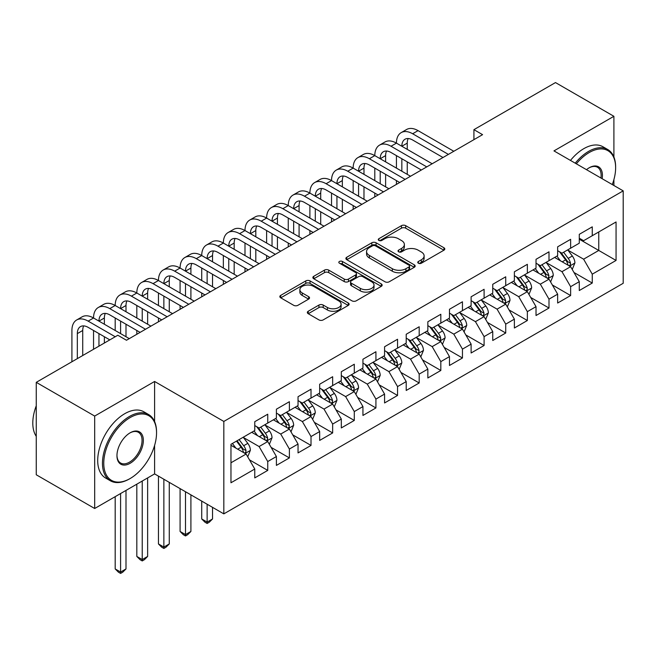 <?xml version="1.0" encoding="UTF-8"?>
<svg xmlns="http://www.w3.org/2000/svg" width="656" height="656" viewBox="0 0 656 656"><rect width="100%" height="100%" fill="white"/><g stroke="black" fill="none" stroke-linecap="round" stroke-linejoin="round"><path stroke-width="0.98" d="M418.38 263.22A2.099 1.214 0 0 0 421.357 263.22L443.923 250.198A3.001 1.73 0 0 0 444.801 248.968A3.001 1.73 0 0 0 443.923 247.747L405.695 225.672A3.001 1.73 0 0 0 401.447 225.672L378.889 238.702A2.099 1.214 0 0 0 378.274 239.563A2.099 1.214 0 0 0 378.889 240.416A2.099 1.214 0 0 0 381.858 240.416L384.777 238.735A9.61 5.551 0 0 1 398.372 238.735L401.554 240.572A9.61 5.551 0 0 1 404.367 244.491A9.61 5.551 0 0 1 401.554 248.419L398.635 250.1A2.099 1.214 0 0 0 398.02 250.961A2.099 1.214 0 0 0 398.635 251.822A2.099 1.214 0 0 0 401.611 251.822L404.531 250.133A9.61 5.551 0 0 1 418.118 250.133L421.308 251.97A9.61 5.551 0 0 1 424.12 255.897A9.61 5.551 0 0 1 421.308 259.817L418.38 261.506A2.099 1.214 0 0 0 417.765 262.367A2.099 1.214 0 0 0 418.38 263.22L418.38 261.506M308.222 311.247A3.001 1.73 0 0 0 307.344 312.477A3.001 1.73 0 0 0 308.222 313.699L318.947 319.898A3.001 1.73 0 0 0 323.195 319.898L348.254 305.425A3.001 1.73 0 0 0 349.131 304.204A3.001 1.73 0 0 0 348.254 302.974L310.034 280.907A3.001 1.73 0 0 0 305.786 280.907L280.727 295.372A3.001 1.73 0 0 0 279.841 296.602A3.001 1.73 0 0 0 280.727 297.824L293.675 305.302A3.001 1.73 0 0 0 297.922 305.302L308.648 299.111A3.001 1.73 0 0 0 309.525 297.89A3.001 1.73 0 0 0 308.648 296.66L302.227 292.953A8.036 4.641 0 0 1 299.874 289.673A8.036 4.641 0 0 1 304.835 285.385A8.036 4.641 0 0 1 313.584 286.393L338.75 300.924A8.036 4.641 0 0 1 341.104 304.204A8.036 4.641 0 0 1 336.143 308.484A8.036 4.641 0 0 1 327.393 307.484L323.195 305.056A3.001 1.73 0 0 0 318.947 305.056L308.222 311.247L308.222 313.699M154.603 421.546L154.603 381.472L94.677 416.068L36.26 382.341L117.826 335.257L126.477 340.251L482.578 134.66L473.927 129.658L473.927 139.654M154.603 381.472L223.827 421.439L623.2 190.863L623.2 283.294L223.827 513.869L223.827 421.439M613.901 157.014L613.901 116.301L553.967 150.896L623.2 190.863M613.901 116.301L555.484 82.574L473.927 129.658M384.99 281.768A3.001 1.73 0 0 0 389.238 281.768L414.297 267.295A3.001 1.73 0 0 0 415.174 266.074A3.001 1.73 0 0 0 414.297 264.844L376.068 242.777A3.001 1.73 0 0 0 371.829 242.777L346.77 257.242A3.001 1.73 0 0 0 345.884 258.472A3.001 1.73 0 0 0 346.77 259.694L384.99 281.768M340.284 263.679A2.099 1.214 0 0 1 342.416 263.974L342.416 261.473L381.275 283.909A3.001 1.73 0 0 1 382.153 285.139A3.001 1.73 0 0 1 381.275 286.36L356.216 300.833A3.001 1.73 0 0 1 351.969 300.833L313.748 278.759L313.748 276.307A3.001 1.73 0 0 0 312.863 277.537A3.001 1.73 0 0 0 313.748 278.759M313.748 276.307L324.474 270.116A3.001 1.73 0 0 1 328.713 270.116L344.22 279.071A3.001 1.73 0 0 0 348.467 279.071L355.577 274.962A3.001 1.73 0 0 0 356.462 273.732A3.001 1.73 0 0 0 355.577 272.511L339.439 263.187A2.099 1.214 0 0 1 338.824 262.334A2.099 1.214 0 0 1 340.12 261.211A2.099 1.214 0 0 1 342.416 261.473M579.281 239.202L598.756 250.444L598.756 231.962L616.058 221.966L592.261 235.709L592.261 226.837L579.281 234.331L579.281 243.204L570.63 248.198L570.63 239.325L557.649 246.82L557.649 255.692L548.998 260.686L548.998 251.822L536.018 259.317L536.018 268.181L527.358 273.175L527.358 264.311L514.378 271.805L514.378 280.67L505.727 285.672L505.727 276.799L492.746 284.294L492.746 293.166L484.095 298.16L484.095 289.288L471.115 296.783L471.115 305.655L462.455 310.649L462.455 301.785L449.475 309.271L449.475 318.144L440.824 323.137L440.824 314.273L427.843 321.768L427.843 330.632L419.192 335.634L419.192 326.762L406.212 334.257L406.212 343.121L397.552 348.123L397.552 339.25L384.572 346.745L384.572 355.618L375.921 360.611L375.921 351.739L362.94 359.234L362.94 368.106L354.289 373.1L354.289 364.236L341.309 371.731L341.309 380.595L332.649 385.589L332.649 376.724L319.669 384.219L319.669 393.083L311.018 398.085L311.018 389.213L298.037 396.708L298.037 405.58L289.386 410.574L289.386 401.702L276.406 409.196L276.406 418.069L267.746 423.063L267.746 414.198L254.766 421.693L254.766 430.557L230.969 444.301L230.969 482.767L254.766 469.032L246.115 454.042L230.969 445.293M616.058 221.966L616.058 260.44L592.261 274.175L583.61 259.186L567.924 250.133M573.984 272.494L592.261 283.048L592.261 274.175M592.261 283.048L579.281 290.542L579.281 281.67L570.63 286.672L561.979 271.682L546.292 262.621M552.344 284.983L570.63 295.536L570.63 286.672M570.63 295.536L557.649 303.031L557.649 294.159L548.998 299.161L540.339 284.171L524.652 275.118M530.712 297.471L548.998 308.025L548.998 299.161M548.998 308.025L536.018 315.52L536.018 306.655L527.358 311.649L518.707 296.66L503.021 287.607M509.081 309.96L527.358 320.513L527.358 311.649M527.358 320.513L514.378 328.008L514.378 319.144L505.727 324.138L497.076 309.148L481.389 300.095M487.449 322.457L505.727 333.01L505.727 324.138M505.727 333.01L492.746 340.505L492.746 331.633L484.095 336.626L475.436 321.645L459.749 312.584M465.809 334.945L484.095 345.499L484.095 336.626M484.095 345.499L471.115 352.994L471.115 344.121L462.455 349.123L453.804 334.134L438.118 325.073M444.178 347.434L462.455 357.987L462.455 349.123M462.455 357.987L449.475 365.482L449.475 356.618L440.824 361.612L432.173 346.622L416.486 337.569M422.546 359.923L440.824 370.476L440.824 361.612M440.824 370.476L427.843 377.971L427.843 369.107L419.192 374.1L410.533 359.111L394.846 350.058M400.906 372.419L419.192 382.973L419.192 374.1M419.192 382.973L406.212 390.468L406.212 381.595L397.552 386.589L388.901 371.599L373.215 362.547M379.275 384.908L397.552 395.461L397.552 386.589M397.552 395.461L384.572 402.956L384.572 394.084L375.921 399.086L367.27 384.096L351.583 375.035M357.643 397.397L375.921 407.95L375.921 399.086M375.921 407.95L362.94 415.445L362.94 406.581L354.289 411.574L345.63 396.585L329.943 387.532M336.003 409.885L354.289 420.439L354.289 411.574M354.289 420.439L341.309 427.933L341.309 419.069L332.649 424.063L323.998 409.073L308.312 400.021M314.372 422.374L332.649 432.935L332.649 424.063M332.649 432.935L319.669 440.422L319.669 431.558L311.018 436.552L302.367 421.562L286.68 412.509M292.74 434.871L311.018 445.424L311.018 436.552M311.018 445.424L298.037 452.919L298.037 444.046L289.386 449.04L280.727 434.059L265.04 424.998M271.1 447.359L289.386 457.913L289.386 449.04M289.386 457.913L276.406 465.407L276.406 456.535L267.746 461.537L259.095 446.547L243.409 437.486M249.469 459.848L267.746 470.401L267.746 461.537M267.746 470.401L254.766 477.896L254.766 469.032M254.766 425.564L259.095 428.056L267.746 423.063M230.969 462.783L246.115 454.042M276.406 413.075L280.727 415.568L289.386 410.574M259.095 446.547L267.746 441.554L251.74 432.304M276.406 456.535L267.746 441.554M298.037 400.578L302.367 403.079L311.018 398.085M280.727 434.059L289.386 429.057L273.372 419.815M298.037 444.046L289.386 429.057M319.669 388.09L323.998 390.591L332.649 385.589M302.367 421.562L311.018 416.568L295.011 407.327M319.669 431.558L311.018 416.568M341.309 375.601L345.63 378.094L354.289 373.1M323.998 409.073L332.649 404.08L316.643 394.838M341.309 419.069L332.649 404.08M362.94 363.112L367.27 365.605L375.921 360.611M345.63 396.585L354.289 391.591L338.275 382.341M362.94 406.581L354.289 391.591M384.572 350.616L388.901 353.117L397.552 348.123M367.27 384.096L375.921 379.094L359.906 369.853M384.572 394.084L375.921 379.094M406.212 338.127L410.533 340.628L419.192 335.634M388.901 371.599L397.552 366.606L381.546 357.364M406.212 381.595L397.552 366.606M427.843 325.638L432.173 328.139L440.824 323.137M410.533 359.111L419.192 354.117L403.178 344.876M427.843 369.107L419.192 354.117M449.475 313.15L453.804 315.643L462.455 310.649M432.173 346.622L440.824 341.628L424.809 332.387M449.475 356.618L440.824 341.628M471.115 300.661L475.436 303.154L484.095 298.16M453.804 334.134L462.455 329.132L446.449 319.89M471.115 344.121L462.455 329.132M492.746 288.164L497.076 290.665L505.727 285.672M475.436 321.645L484.095 316.643L468.081 307.402M492.746 331.633L484.095 316.643M514.378 275.676L518.707 278.177L527.358 273.175M497.076 309.148L505.727 304.154L489.712 294.913M514.378 319.144L505.727 304.154M536.018 263.187L540.339 265.68L548.998 260.686M518.707 296.66L527.358 291.666L511.352 282.424M536.018 306.655L527.358 291.666M557.649 250.699L561.979 253.191L570.63 248.198M540.339 284.171L548.998 279.177L532.984 269.928M557.649 294.159L548.998 279.177M579.281 238.202L583.61 240.703L592.261 235.709M561.979 271.682L570.63 266.68L554.615 257.439M579.281 281.67L570.63 266.68M36.26 382.341L36.26 474.772L94.677 508.498L154.603 473.903L223.827 513.869M94.677 416.068L94.677 508.498M613.901 185.492L613.901 179.613M583.61 259.186L598.756 250.444L616.058 260.44M154.603 473.903L154.603 445.416M419.225 263.515L421.308 262.318A9.61 5.551 0 0 0 424.12 258.39L424.12 255.897M404.367 244.491L404.367 246.992A9.61 5.551 0 0 1 401.554 250.912L399.471 252.117M443.882 250.215L405.695 228.173A3.001 1.73 0 0 0 401.447 228.173L379.726 240.711M414.256 267.32L376.068 245.278A3.001 1.73 0 0 0 371.829 245.278L346.811 259.719M408.991 266.926A2.099 1.214 0 0 0 409.606 266.074A2.099 1.214 0 0 0 408.991 265.213L375.437 245.844A2.099 1.214 0 0 0 372.46 245.844L369.385 247.624A9.61 5.551 0 0 0 366.565 251.543A9.61 5.551 0 0 0 369.385 255.471L392.321 268.706A9.61 5.551 0 0 0 405.908 268.706L408.991 266.926L408.991 269.427A2.099 1.214 0 0 0 409.606 268.566L409.606 266.074M366.565 251.543L366.565 254.044A9.61 5.551 0 0 0 369.385 257.964L369.385 255.471M408.991 269.427L405.908 271.207A9.61 5.551 0 0 1 392.321 271.207L369.385 257.964M313.789 278.784L324.474 272.617L324.474 270.116M356.462 273.732L356.462 276.233A3.001 1.73 0 0 1 355.577 277.455L348.467 281.563A3.001 1.73 0 0 1 344.22 281.563L328.713 272.617A3.001 1.73 0 0 0 324.474 272.617M342.416 263.974L381.234 286.385M360.308 288.353A8.036 4.641 0 0 0 369.057 289.362A8.036 4.641 0 0 0 374.018 285.073A8.036 4.641 0 0 0 371.665 281.793L362.801 276.676A3.001 1.73 0 0 0 358.553 276.676L351.436 280.784A3.001 1.73 0 0 0 350.558 282.006A3.001 1.73 0 0 0 351.436 283.236L360.308 288.353L360.308 290.854A8.036 4.641 0 0 0 369.057 291.854A8.036 4.641 0 0 0 374.018 287.574L374.018 285.073M350.558 282.006L350.558 284.507A3.001 1.73 0 0 0 351.436 285.737L351.436 283.236M360.308 290.854L351.436 285.737M341.104 304.204L341.104 306.696A8.036 4.641 0 0 1 336.143 310.985A8.036 4.641 0 0 1 327.393 309.976L323.195 307.557A3.001 1.73 0 0 0 318.947 307.557L308.263 313.724M299.874 289.673L299.874 292.174A8.036 4.641 0 0 0 302.227 295.454L302.227 292.953M308.607 299.136L302.227 295.454M348.213 305.45L310.034 283.408A3.001 1.73 0 0 0 305.786 283.408L280.768 297.849M572.229 269.46L574.91 262.908A8.11 4.682 -120 0 0 572.327 256.004L567.727 249.87M560.404 260.785L556.911 256.119M555.279 257.824L554.878 257.291M569.105 265.803L570.359 264.671L570.531 263.253A8.11 4.682 -120 0 0 568.211 258.382L563.619 252.248M560.995 252.626L566.669 260.202A4.133 2.386 60 0 1 567.424 261.457L570.531 263.253M559.568 251.806L565.62 259.883A8.11 4.682 60 0 1 567.94 264.753L568.104 265.221M71.914 361.759L71.914 330.485A22.944 13.251 60 0 1 76.67 319.98L82.074 316.856A22.944 13.251 60 0 1 93.546 317.996A22.944 13.251 60 0 1 98.302 307.492L103.714 304.368A22.944 13.251 60 0 1 115.185 305.499A22.944 13.251 60 0 1 119.933 294.995L125.345 291.879A22.944 13.251 60 0 1 136.817 293.011A22.944 13.251 60 0 1 141.573 282.506L146.977 279.382A22.944 13.251 60 0 1 158.449 280.522A22.944 13.251 60 0 1 163.205 270.018L168.617 266.894A22.944 13.251 60 0 1 180.088 268.033A22.944 13.251 60 0 1 184.836 257.529L190.248 254.405A22.944 13.251 60 0 1 201.72 255.545A22.944 13.251 60 0 1 206.476 245.041L211.88 241.916A22.944 13.251 60 0 1 223.352 243.048A22.944 13.251 60 0 1 228.108 232.544L233.52 229.428A22.944 13.251 60 0 1 244.991 230.559A22.944 13.251 60 0 1 249.739 220.055L255.151 216.931A22.944 13.251 60 0 1 266.623 218.071A22.944 13.251 60 0 1 271.379 207.567L276.783 204.442A22.944 13.251 60 0 1 288.255 205.582A22.944 13.251 60 0 1 293.011 195.078L298.423 191.954A22.944 13.251 60 0 1 309.894 193.085A22.944 13.251 60 0 1 314.642 182.581L320.054 179.465A22.944 13.251 60 0 1 331.526 180.597A22.944 13.251 60 0 1 336.282 170.093L341.686 166.968A22.944 13.251 60 0 1 353.158 168.108A22.944 13.251 60 0 1 357.914 157.604L363.326 154.48A22.944 13.251 60 0 1 374.797 155.62A22.944 13.251 60 0 1 379.545 145.115L384.957 141.991A22.944 13.251 60 0 1 396.429 143.131A22.944 13.251 60 0 1 401.185 132.627L406.589 129.503A22.944 13.251 60 0 1 418.061 130.634L453.804 151.274M401.185 132.627A22.944 13.251 60 0 1 412.657 133.758L448.392 154.39M442.989 157.514L412.657 140.007A15.301 8.831 -120 0 0 405.006 139.244A15.301 8.831 -120 0 0 401.841 146.247L407.245 143.131L407.245 149.371M408.204 138.539A15.301 8.831 -120 0 0 407.245 143.131M401.841 158.744L401.841 171.232M407.245 161.86L407.245 174.357M396.429 184.393L396.429 180.597M396.429 168.108L396.429 155.62M550.597 281.949L553.279 275.405A8.11 4.682 -120 0 0 550.687 268.501L546.095 262.359M538.773 273.273L535.28 268.607M533.64 270.313L533.246 269.78M547.465 278.292L548.719 277.16L548.9 275.75A8.11 4.682 -120 0 0 546.579 270.871L541.987 264.737M539.363 265.114L545.038 272.691A4.133 2.386 60 0 1 545.784 273.946L548.9 275.75M537.936 264.294L543.98 272.371A8.11 4.682 60 0 1 546.3 277.242L546.464 277.718M528.957 294.437L531.639 287.894A8.11 4.682 -120 0 0 529.056 280.989L524.456 274.856M517.133 285.762L513.64 281.096M512.008 282.802L511.614 282.269M525.833 290.78L527.088 289.649L527.268 288.238A8.11 4.682 -120 0 0 524.948 283.359L520.347 277.226M517.723 277.611L523.406 285.188A4.133 2.386 60 0 1 524.152 286.442L527.268 288.238M516.297 276.783L522.348 284.86A8.11 4.682 60 0 1 524.669 289.739L524.833 290.206M379.545 145.115A22.944 13.251 60 0 1 391.017 146.247L396.429 143.131L432.173 163.762M391.017 146.247L426.761 166.886M421.349 170.011L391.017 152.495A15.301 8.831 -120 0 0 383.375 151.741A15.301 8.831 -120 0 0 380.201 158.744L385.613 155.62L385.613 161.86M386.573 151.036A15.301 8.831 -120 0 0 385.613 155.62M380.201 171.232L380.201 183.721M385.613 174.357L385.613 186.845M374.797 196.882L374.797 193.085M374.797 180.597L374.797 168.108M357.914 157.604A22.944 13.251 60 0 1 369.385 158.744L374.797 155.62L410.533 176.251M369.385 158.744L405.129 179.375M399.717 182.499L369.385 164.984A15.301 8.831 -120 0 0 361.735 164.23A15.301 8.831 -120 0 0 358.57 171.232L363.982 168.108L363.982 174.357M364.933 163.524A15.301 8.831 -120 0 0 363.982 168.108M358.57 183.721L358.57 196.21M363.982 186.845L363.982 199.334M353.158 209.379L353.158 205.582M353.158 193.085L353.158 180.597M612.278 184.557A37.326 21.55 120 0 0 615.631 167.756A37.326 21.55 120 0 0 589.236 152.52A37.326 21.55 120 0 0 576.362 163.82M575.238 163.172A38.245 22.083 -60 0 1 588.588 151.397A38.245 22.083 -60 0 1 607.71 149.502A38.245 22.083 -60 0 1 615.631 167.009L615.631 167.756M586.497 169.674A18.663 10.775 -60 0 1 589.236 167.756L589.236 167.756A18.663 10.775 -60 0 1 602.142 178.711M600.937 178.014A17.745 10.242 120 0 0 597.46 167.255A17.745 10.242 120 0 0 588.908 167.952M570.474 160.425A38.245 22.083 -60 0 1 583.824 148.65A38.245 22.083 -60 0 1 602.946 146.755L607.71 149.502M130.15 417.569A37.326 21.55 120 0 0 103.763 463.284A37.326 21.55 120 0 0 130.15 478.519L129.503 478.896A38.245 22.083 -60 0 1 110.38 480.791A38.245 22.083 -60 0 1 104.517 450.147A38.245 22.083 -60 0 1 129.503 416.445A38.245 22.083 -60 0 1 148.625 414.551A38.245 22.083 -60 0 1 156.546 432.058L156.546 432.804A37.326 21.55 120 0 0 130.15 417.569M130.15 432.804L130.15 432.804A18.663 10.775 -60 0 1 143.352 440.422A18.663 10.775 -60 0 1 130.15 463.284A18.663 10.775 -60 0 1 116.957 455.666A18.663 10.775 -60 0 1 130.15 432.804L130.15 432.804M116.965 455.28A17.745 10.242 120 0 0 120.63 463.038A17.745 10.242 120 0 0 129.503 462.16A17.745 10.242 120 0 0 141.097 446.523A17.745 10.242 120 0 0 138.375 432.304A17.745 10.242 120 0 0 129.822 433.001M36.26 436.355A38.245 22.083 -60 0 1 36.26 405.777M110.38 480.791L105.624 478.044A38.245 22.083 -60 0 1 99.761 447.4A38.245 22.083 -60 0 1 124.747 413.698A38.245 22.083 -60 0 1 143.869 411.804L148.625 414.551M129.503 478.896L130.159 478.519A37.326 21.55 120 0 0 156.546 432.804M507.326 306.926L510.007 300.382A8.11 4.682 -120 0 0 507.424 293.478L502.824 287.344M495.501 298.25L492.008 293.585M490.376 295.29L489.975 294.757M504.202 303.269L505.456 302.145L505.628 300.727A8.11 4.682 -120 0 0 503.308 295.848L498.716 289.714M496.092 290.1L501.766 297.676A4.133 2.386 60 0 1 502.521 298.931L505.628 300.727M494.665 289.271L500.717 297.348A8.11 4.682 60 0 1 503.037 302.227L503.201 302.695M485.694 319.415L488.376 312.871A8.11 4.682 -120 0 0 485.784 305.967L481.192 299.833M473.87 310.739L470.377 306.081M468.737 307.779L468.343 307.254M482.562 315.766L483.816 314.634L483.997 313.215A8.11 4.682 -120 0 0 481.676 308.345L477.084 302.203M474.46 302.588L480.135 310.165A4.133 2.386 60 0 1 480.881 311.42L483.997 313.215M473.033 301.768L479.077 309.837A8.11 4.682 60 0 1 481.397 314.716L481.561 315.183M336.282 170.093A22.944 13.251 60 0 1 347.754 171.232L353.158 168.108L388.901 188.739M347.754 171.232L383.489 191.864M378.086 194.988L347.754 177.473A15.301 8.831 -120 0 0 340.103 176.718A15.301 8.831 -120 0 0 336.938 183.721L342.342 180.597L342.342 186.845M343.301 176.013A15.301 8.831 -120 0 0 342.342 180.597M336.938 196.21L336.938 208.698M342.342 199.334L342.342 211.822M331.526 221.867L331.526 218.071M331.526 205.582L331.526 193.085M314.642 182.581A22.944 13.251 60 0 1 326.114 183.721L331.526 180.597L367.27 201.236M326.114 183.721L361.858 204.352M356.446 207.476L326.114 189.969A15.301 8.831 -120 0 0 318.472 189.207A15.301 8.831 -120 0 0 315.298 196.21L320.71 193.085L320.71 199.334M321.67 188.502A15.301 8.831 -120 0 0 320.71 193.085M315.298 208.698L315.298 221.195M320.71 211.822L320.71 224.319M309.894 234.356L309.894 230.559M309.894 218.071L309.894 205.582M464.054 331.911L466.736 325.36A8.11 4.682 -120 0 0 464.153 318.455L459.553 312.322M452.23 323.236L448.737 318.57M447.105 320.276L446.711 319.743M460.93 328.254L462.185 327.123L462.365 325.712A8.11 4.682 -120 0 0 460.045 320.833L455.444 314.7M452.82 315.077L458.503 322.654A4.133 2.386 60 0 1 459.249 323.908L462.365 325.712M451.394 314.257L457.445 322.334A8.11 4.682 60 0 1 459.766 327.205L459.93 327.68M293.011 195.078A22.944 13.251 60 0 1 304.482 196.21L309.894 193.085L345.63 213.725M304.482 196.21L340.226 216.849M334.814 219.965L304.482 202.458A15.301 8.831 -120 0 0 296.832 201.695A15.301 8.831 -120 0 0 293.667 208.698L299.079 205.582L299.079 211.822M300.03 200.99A15.301 8.831 -120 0 0 299.079 205.582M293.667 221.195L293.667 233.684M299.079 224.319L299.079 236.808M288.255 246.845L288.255 243.048M288.255 230.559L288.255 218.071M442.423 344.4L445.104 337.856A8.11 4.682 -120 0 0 442.521 330.952L437.921 324.818M430.598 335.724L427.105 331.059M425.473 332.764L425.072 332.231M439.299 340.743L440.553 339.611L440.725 338.201A8.11 4.682 -120 0 0 438.405 333.322L433.813 327.188M431.189 327.574L436.863 335.15A4.133 2.386 60 0 1 437.618 336.405L440.725 338.201M429.762 326.745L435.814 334.822A8.11 4.682 60 0 1 438.134 339.701L438.298 340.169M271.379 207.567A22.944 13.251 60 0 1 282.851 208.698L288.255 205.582L323.998 226.213M282.851 208.698L318.586 229.338M313.183 232.462L282.851 214.947A15.301 8.831 -120 0 0 275.2 214.192A15.301 8.831 -120 0 0 272.035 221.195L277.439 218.071L277.439 224.319M278.398 213.487A15.301 8.831 -120 0 0 277.439 218.071M272.035 233.684L272.035 246.172M277.439 236.808L277.439 249.296M266.623 259.341L266.623 255.545M266.623 243.048L266.623 230.559M420.791 356.889L423.473 350.345A8.11 4.682 -120 0 0 420.881 343.441L416.289 337.307M408.967 348.213L405.474 343.547M403.834 345.253L403.44 344.72M417.659 353.231L418.913 352.108L419.094 350.689A8.11 4.682 -120 0 0 416.773 345.81L412.181 339.677M409.557 340.062L415.232 347.639A4.133 2.386 60 0 1 415.978 348.894L419.094 350.689M408.13 339.234L414.174 347.311A8.11 4.682 60 0 1 416.494 352.19L416.658 352.657M399.151 369.377L401.833 362.834A8.11 4.682 -120 0 0 399.25 355.929L394.658 349.796M387.327 360.702L383.834 356.044M382.202 357.741L381.808 357.217M396.027 365.728L397.282 364.597L397.462 363.178A8.11 4.682 -120 0 0 395.142 358.307L390.541 352.165M387.917 352.551L393.6 360.128A4.133 2.386 60 0 1 394.346 361.382L397.462 363.178M386.491 351.731L392.542 359.8A8.11 4.682 60 0 1 394.863 364.679L395.027 365.146M377.52 381.874L380.201 375.322A8.11 4.682 -120 0 0 377.618 368.418L373.018 362.284M365.695 373.198L362.202 368.533M360.57 370.238L360.169 369.705M374.396 378.217L375.65 377.085L375.822 375.667A8.11 4.682 -120 0 0 373.502 370.796L368.91 364.662M366.286 365.039L371.96 372.616A4.133 2.386 60 0 1 372.715 373.871L375.822 375.667M364.859 364.219L370.911 372.296A8.11 4.682 60 0 1 373.231 377.167L373.395 377.643M355.888 394.363L358.57 387.819A8.11 4.682 -120 0 0 355.978 380.915L351.386 374.773M344.064 385.687L340.571 381.021M338.931 382.727L338.537 382.194M352.756 390.705L354.01 389.574L354.191 388.163A8.11 4.682 -120 0 0 351.87 383.284L347.278 377.151M344.654 377.528L350.329 385.113A4.133 2.386 60 0 1 351.075 386.368L354.191 388.163M343.227 376.708L349.271 384.785A8.11 4.682 60 0 1 351.591 389.656L351.755 390.131M334.248 406.851L336.938 400.308A8.11 4.682 -120 0 0 334.347 393.403L329.755 387.27M322.424 398.176L318.931 393.51M317.299 395.215L316.905 394.682M331.124 403.194L332.379 402.062L332.559 400.652A8.11 4.682 -120 0 0 330.239 395.773L325.638 389.639M323.014 390.025L328.697 397.602A4.133 2.386 60 0 1 329.443 398.856L332.559 400.652M321.588 389.197L327.639 397.274A8.11 4.682 60 0 1 329.96 402.153L330.124 402.62M207.132 504.226L207.132 522.094L212.536 518.97L212.536 507.35M212.536 518.97L209.289 522.217L207.132 523.463L204.967 522.217L201.72 518.97L201.72 501.102M201.72 518.97L207.132 522.094L207.132 523.463M312.617 419.34L315.298 412.796A8.11 4.682 -120 0 0 312.715 405.892L308.115 399.758M300.792 410.664L297.299 405.998M295.667 407.704L295.266 407.171M309.493 415.683L310.747 414.559L310.919 413.141A8.11 4.682 -120 0 0 308.599 408.262L304.007 402.128M301.383 402.513L307.057 410.09A4.133 2.386 60 0 1 307.812 411.345L310.919 413.141M299.956 401.693L306.008 409.762A8.11 4.682 60 0 1 308.328 414.641L308.492 415.109M185.492 491.738L185.492 534.583L190.904 531.458L190.904 494.862M190.904 531.458L187.657 534.706L185.492 535.952L183.327 534.706L180.088 531.458L180.088 488.613M180.088 531.458L185.492 534.583L185.492 535.952M290.985 431.828L293.667 425.285A8.11 4.682 -120 0 0 291.075 418.38L286.483 412.247M279.161 423.153L275.668 418.495M274.028 420.193L273.634 419.668M287.853 428.179L289.107 427.048L289.288 425.629A8.11 4.682 -120 0 0 286.967 420.758L282.375 414.625M279.751 415.002L285.426 422.579A4.133 2.386 60 0 1 286.172 423.833L289.288 425.629M278.324 414.182L284.368 422.251A8.11 4.682 60 0 1 286.688 427.13L286.852 427.597M163.861 479.249L163.861 547.071L169.273 543.947L169.273 482.365M169.273 543.947L166.025 547.194L163.861 548.449L161.696 547.194L158.449 543.947L158.449 476.125M158.449 543.947L163.861 547.071L163.861 548.449M249.739 220.055A22.944 13.251 60 0 1 261.211 221.195L266.623 218.071L302.367 238.702M261.211 221.195L296.955 241.826M291.543 244.95L261.211 227.435A15.301 8.831 -120 0 0 253.569 226.681A15.301 8.831 -120 0 0 250.395 233.684L255.807 230.559L255.807 236.808M256.767 225.976A15.301 8.831 -120 0 0 255.807 230.559M250.395 246.172L250.395 258.661M255.807 249.296L255.807 261.785M244.991 271.83L244.991 268.033M244.991 255.545L244.991 243.048M228.108 232.544A22.944 13.251 60 0 1 239.579 233.684L244.991 230.559L280.727 251.191M239.579 233.684L275.323 254.315M269.911 257.439L239.579 239.932A15.301 8.831 -120 0 0 231.929 239.169A15.301 8.831 -120 0 0 228.764 246.172L234.176 243.048L234.176 249.296M235.127 238.464A15.301 8.831 -120 0 0 234.176 243.048M228.764 258.661L228.764 271.158M234.176 261.785L234.176 274.274M223.352 284.319L223.352 280.522M223.352 268.033L223.352 255.545M206.476 245.041A22.944 13.251 60 0 1 217.948 246.172L223.352 243.048L259.095 263.687M217.948 246.172L253.683 266.812M248.28 269.928L217.948 252.421A15.301 8.831 -120 0 0 210.297 251.658A15.301 8.831 -120 0 0 207.132 258.661L212.536 255.545L212.536 261.785M213.495 250.953A15.301 8.831 -120 0 0 212.536 255.545M207.132 271.158L207.132 283.646M212.536 274.274L212.536 286.77M201.72 296.807L201.72 293.011M201.72 280.522L201.72 268.033M184.836 257.529A22.944 13.251 60 0 1 196.308 258.661L201.72 255.545L237.464 276.176M196.308 258.661L232.052 279.3M226.64 282.424L196.308 264.909A15.301 8.831 -120 0 0 188.666 264.155A15.301 8.831 -120 0 0 185.492 271.158L190.904 268.033L190.904 274.274M191.864 263.45A15.301 8.831 -120 0 0 190.904 268.033M185.492 283.646L185.492 296.135M190.904 286.77L190.904 299.259M180.088 309.304L180.088 305.499M180.088 293.011L180.088 280.522M163.205 270.018A22.944 13.251 60 0 1 174.676 271.158L180.088 268.033L215.824 288.665M174.676 271.158L210.42 291.789M205.008 294.913L174.676 277.398A15.301 8.831 -120 0 0 167.026 276.643A15.301 8.831 -120 0 0 163.861 283.646L169.273 280.522L169.273 286.77M170.224 275.938A15.301 8.831 -120 0 0 169.273 280.522M163.861 296.135L163.861 308.623M169.273 299.259L169.273 311.748M158.449 321.793L158.449 317.996M158.449 305.499L158.449 293.011M141.573 282.506A22.944 13.251 60 0 1 153.045 283.646L158.449 280.522L194.192 301.153M153.045 283.646L188.78 304.277M183.377 307.402L153.045 289.886A15.301 8.831 -120 0 0 145.394 289.132A15.301 8.831 -120 0 0 142.229 296.135L147.633 293.011L147.633 299.259M148.592 288.427A15.301 8.831 -120 0 0 147.633 293.011M142.229 308.623L142.229 321.12M147.633 311.748L147.633 324.236M136.817 334.281L136.817 330.485M136.817 317.996L136.817 305.499M119.933 294.995A22.944 13.251 60 0 1 131.413 296.135L136.817 293.011L172.561 313.65M131.413 296.135L167.149 316.766M161.737 319.89L131.413 302.383A15.301 8.831 -120 0 0 123.763 301.621A15.301 8.831 -120 0 0 120.589 308.623L126.001 305.507L126.001 311.748M126.961 300.915A15.301 8.831 -120 0 0 126.001 305.507M120.589 321.12L120.589 333.609M126.001 324.236L126.001 336.733M115.185 330.485L115.185 317.996M269.345 444.325L272.035 437.773A8.11 4.682 -120 0 0 269.444 430.869L264.852 424.735M257.521 435.65L254.028 430.984M252.396 432.689L252.002 432.156M266.221 440.668L267.476 439.536L267.656 438.126A8.11 4.682 -120 0 0 265.336 433.247L260.735 427.113M258.111 427.491L263.794 435.067A4.133 2.386 60 0 1 264.54 436.322L267.656 438.126M256.685 426.671L262.736 434.748A8.11 4.682 60 0 1 265.057 439.618L265.221 440.094M142.229 481.045L142.229 559.56L147.633 556.436L147.633 477.921M147.633 556.436L144.394 559.691L142.229 560.937L140.064 559.691L136.817 556.436L136.817 484.169M136.817 556.436L142.229 559.56L142.229 560.937M98.302 307.492A22.944 13.251 60 0 1 109.773 308.623L115.185 305.499L150.921 326.139M109.773 308.623L145.517 329.263M140.105 332.379L109.773 314.872A15.301 8.831 -120 0 0 102.123 314.117A15.301 8.831 -120 0 0 98.958 321.12L104.37 317.996L104.37 324.236M105.321 313.404A15.301 8.831 -120 0 0 104.37 317.996M98.958 333.609L98.958 346.147M104.37 336.733L104.37 343.022M93.546 349.271L93.546 330.485M247.714 456.814L250.395 450.27A8.11 4.682 -120 0 0 247.812 443.366L243.212 437.232M235.889 448.138L232.396 443.472M244.59 453.157L245.844 452.025L246.016 450.615A8.11 4.682 -120 0 0 243.696 445.736L239.104 439.602M237.07 440.775L242.154 447.564A4.133 2.386 60 0 1 242.909 448.819L246.016 450.615M236.504 441.103L241.105 447.236A8.11 4.682 60 0 1 243.425 452.115L243.589 452.583M120.589 493.533L120.589 572.057L126.001 568.932L126.001 490.409M126.001 568.932L122.754 572.18L120.589 573.426L118.433 572.18L115.185 568.932L115.185 496.658M115.185 568.932L120.589 572.057L120.589 573.426M76.67 319.98A22.944 13.251 60 0 1 88.142 321.12L93.546 317.996L129.289 338.627M88.142 321.12L115.226 336.758M109.814 339.874L88.142 327.36A15.301 8.831 -120 0 0 80.491 326.606A15.301 8.831 -120 0 0 77.326 333.609L77.326 358.635M83.689 325.901A15.301 8.831 -120 0 0 82.73 330.485L82.73 355.511M421.308 262.318L421.308 259.817M398.635 251.822L398.635 250.1M401.554 250.912L401.554 248.419M378.889 240.416L378.889 238.702M401.447 228.173L401.447 225.672M405.695 228.173L405.695 225.672M443.923 250.198L443.923 247.747M346.77 259.694L346.77 257.242M371.829 245.278L371.829 242.777M376.068 245.278L376.068 242.777M414.297 267.295L414.297 264.844M392.321 271.207L392.321 268.706M405.908 271.207L405.908 268.706M328.713 272.617L328.713 270.116M344.22 281.563L344.22 279.071M348.467 281.563L348.467 279.071M355.577 277.455L355.577 274.962M381.275 286.36L381.275 283.909M318.947 307.557L318.947 305.056M323.195 307.557L323.195 305.056M327.393 309.976L327.393 307.484M308.648 299.111L308.648 296.66M280.727 297.824L280.727 295.372M305.786 283.408L305.786 280.907M310.034 283.408L310.034 280.907M348.254 305.425L348.254 302.974M569.613 266.098L574.861 263.064M568.211 258.382L572.327 256.004M562.233 261.834L565.62 259.883M418.061 130.634L412.657 133.758M547.981 278.587L553.221 275.561M546.579 270.871L550.687 268.501M540.593 274.323L543.98 272.371M526.342 291.075L531.59 288.05M524.948 283.359L529.056 280.989M518.962 286.811L522.348 284.86M504.71 303.564L509.958 300.538M503.308 295.848L507.424 293.478M497.33 299.308L500.717 297.348M483.078 316.061L488.318 313.027M481.676 308.345L485.784 305.967M475.69 311.797L479.077 309.837M461.439 328.549L466.687 325.524M460.045 320.833L464.153 318.455M454.059 324.285L457.445 322.334M439.807 341.038L445.055 338.012M438.405 333.322L442.521 330.952M432.427 336.774L435.814 334.822M418.175 353.527L423.415 350.501M416.773 345.81L420.881 343.441M410.787 349.271L414.174 347.311M396.536 366.023L401.784 362.989M395.142 358.307L399.25 355.929M389.156 361.759L392.542 359.8M374.904 378.512L380.152 375.478M373.502 370.796L377.618 368.418M367.524 374.248L370.911 372.296M353.272 391.001L358.512 387.975M351.87 383.284L355.978 380.915M345.884 386.737L349.271 384.785M331.633 403.489L336.881 400.463M330.239 395.773L334.347 393.403M324.253 399.233L327.639 397.274M310.001 415.978L315.249 412.952M308.599 408.262L312.715 405.892M302.621 411.722L306.008 409.762M288.369 428.475L293.609 425.441M286.967 420.758L291.075 418.38M280.981 424.211L284.368 422.251M266.73 440.963L271.978 437.937M265.336 433.247L269.444 430.869M259.35 436.699L262.736 434.748M245.098 453.452L250.346 450.426M243.696 445.736L247.812 443.366M237.718 449.188L241.105 447.236M82.73 330.485L77.326 333.609"/></g></svg>
